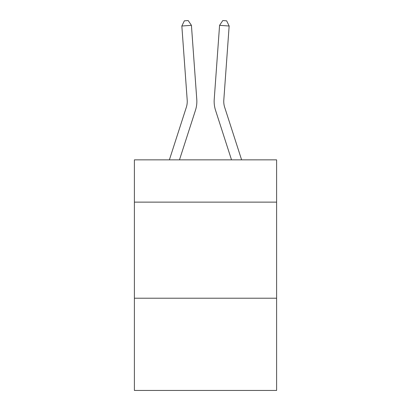 <?xml version="1.0" encoding="UTF-8"?>
<svg xmlns="http://www.w3.org/2000/svg" width="411" height="411" viewBox="0 0 411 411"><rect width="100%" height="100%" fill="white"/><g stroke="black" fill="none" stroke-linecap="round" stroke-linejoin="round"><path stroke-width="0.62" d="M276.603 202.13L276.603 159.853L134.397 159.853L134.397 202.13L276.603 202.13L276.603 390.45L134.397 390.45L134.397 202.13M276.603 298.211L134.397 298.211M195.461 110.282L179.484 159.853L195.461 110.282A28.827 28.827 147.2 0 0 196.777 99.354L191.423 25.328L196.777 99.354M169.389 159.853L186.317 107.333A19.214 19.214 -39.2 0 0 187.195 100.048L181.842 26.016L184.354 20.827L188.187 20.55L191.423 25.328L181.842 26.016M241.611 159.853L224.683 107.333A19.214 19.214 39.2 0 1 223.805 100.048L229.158 26.016L219.577 25.328L214.223 99.354A28.827 28.827 -147.2 0 0 215.539 110.282L231.516 159.853L215.539 110.282M186.317 107.333A19.214 19.214 -32.8 0 0 187.195 100.048A19.214 19.214 -32.8 0 1 186.317 107.333A19.214 19.214 -32.8 0 0 187.195 100.048A19.214 19.214 -32.8 0 1 186.317 107.333A19.214 19.214 -32.8 0 0 187.195 100.048A19.214 19.214 -32.8 0 1 186.317 107.333A19.214 19.214 -32.8 0 0 187.195 100.048A19.214 19.214 -32.8 0 1 186.317 107.333A19.214 19.214 -32.8 0 0 187.195 100.048A19.214 19.214 -32.8 0 1 186.317 107.333A19.214 19.214 -32.8 0 0 187.195 100.048A19.214 19.214 -32.8 0 1 186.317 107.333A19.214 19.214 -32.8 0 0 187.195 100.048A19.214 19.214 -32.8 0 1 186.317 107.333A19.214 19.214 -32.8 0 0 187.195 100.048A19.214 19.214 -32.8 0 1 186.317 107.333A19.214 19.214 -32.8 0 0 187.195 100.048A19.214 19.214 -32.8 0 1 186.317 107.333A19.214 19.214 -32.8 0 0 187.195 100.048A19.214 19.214 -32.8 0 1 186.317 107.333A19.214 19.214 -32.8 0 0 187.195 100.048A19.214 19.214 -32.8 0 1 186.317 107.333A19.214 19.214 -32.8 0 0 187.195 100.048A19.214 19.214 -32.8 0 1 186.317 107.333A19.214 19.214 -32.8 0 0 187.195 100.048A19.214 19.214 -32.8 0 1 186.317 107.333A19.214 19.214 -32.8 0 0 187.195 100.048A19.214 19.214 -32.8 0 1 186.317 107.333A19.214 19.214 -32.8 0 0 187.195 100.048A19.214 19.214 -32.8 0 1 186.317 107.333A19.214 19.214 -32.8 0 0 187.195 100.048A19.214 19.214 -32.8 0 1 186.317 107.333A19.214 19.214 -32.8 0 0 187.195 100.048A19.214 19.214 -32.8 0 1 186.317 107.333A19.214 19.214 -32.8 0 0 187.195 100.048A19.214 19.214 -32.8 0 1 186.317 107.333A19.214 19.214 -32.8 0 0 187.195 100.048A19.214 19.214 -32.8 0 1 186.317 107.333A19.214 19.214 -32.8 0 0 187.195 100.048A19.214 19.214 -32.8 0 1 186.317 107.333A19.214 19.214 -32.8 0 0 187.195 100.048A19.214 19.214 -32.8 0 1 186.317 107.333A19.214 19.214 -32.8 0 0 187.195 100.048A19.214 19.214 -32.8 0 1 186.317 107.333A19.214 19.214 -32.8 0 0 187.195 100.048A19.214 19.214 -32.8 0 1 186.317 107.333A19.214 19.214 -32.8 0 0 187.195 100.048A19.214 19.214 -32.8 0 1 186.317 107.333A19.214 19.214 -32.8 0 0 187.195 100.048A19.214 19.214 -32.8 0 1 186.317 107.333A19.214 19.214 -32.8 0 0 187.195 100.048A19.214 19.214 -32.8 0 1 186.317 107.333A19.214 19.214 -32.8 0 0 187.195 100.048A19.214 19.214 -32.8 0 1 186.317 107.333A19.214 19.214 -32.8 0 0 187.195 100.048A19.214 19.214 -32.8 0 1 186.317 107.333A19.214 19.214 -32.8 0 0 187.195 100.048A19.214 19.214 -32.8 0 1 186.317 107.333A19.214 19.214 -32.8 0 0 187.195 100.048A19.214 19.214 -32.8 0 1 186.317 107.333A19.214 19.214 -32.8 0 0 187.195 100.048A19.214 19.214 -32.8 0 1 186.317 107.333A19.214 19.214 -32.8 0 0 187.195 100.048A19.214 19.214 -32.8 0 1 186.317 107.333A19.214 19.214 -32.8 0 0 187.195 100.048A19.214 19.214 -32.8 0 1 186.317 107.333A19.214 19.214 -32.8 0 0 187.195 100.048M224.683 107.333A19.214 19.214 32.8 0 1 223.805 100.048A19.214 19.214 32.8 0 0 224.683 107.333A19.214 19.214 32.8 0 1 223.805 100.048A19.214 19.214 32.8 0 0 224.683 107.333A19.214 19.214 32.8 0 1 223.805 100.048A19.214 19.214 32.8 0 0 224.683 107.333A19.214 19.214 32.8 0 1 223.805 100.048A19.214 19.214 32.8 0 0 224.683 107.333A19.214 19.214 32.8 0 1 223.805 100.048A19.214 19.214 32.8 0 0 224.683 107.333A19.214 19.214 32.8 0 1 223.805 100.048A19.214 19.214 32.8 0 0 224.683 107.333A19.214 19.214 32.8 0 1 223.805 100.048A19.214 19.214 32.8 0 0 224.683 107.333A19.214 19.214 32.8 0 1 223.805 100.048A19.214 19.214 32.8 0 0 224.683 107.333A19.214 19.214 32.8 0 1 223.805 100.048A19.214 19.214 32.8 0 0 224.683 107.333A19.214 19.214 32.8 0 1 223.805 100.048A19.214 19.214 32.8 0 0 224.683 107.333A19.214 19.214 32.8 0 1 223.805 100.048A19.214 19.214 32.8 0 0 224.683 107.333A19.214 19.214 32.8 0 1 223.805 100.048A19.214 19.214 32.8 0 0 224.683 107.333A19.214 19.214 32.8 0 1 223.805 100.048A19.214 19.214 32.8 0 0 224.683 107.333A19.214 19.214 32.8 0 1 223.805 100.048A19.214 19.214 32.8 0 0 224.683 107.333A19.214 19.214 32.8 0 1 223.805 100.048A19.214 19.214 32.8 0 0 224.683 107.333A19.214 19.214 32.8 0 1 223.805 100.048A19.214 19.214 32.8 0 0 224.683 107.333A19.214 19.214 32.8 0 1 223.805 100.048A19.214 19.214 32.8 0 0 224.683 107.333A19.214 19.214 32.8 0 1 223.805 100.048A19.214 19.214 32.8 0 0 224.683 107.333A19.214 19.214 32.8 0 1 223.805 100.048A19.214 19.214 32.8 0 0 224.683 107.333A19.214 19.214 32.8 0 1 223.805 100.048A19.214 19.214 32.8 0 0 224.683 107.333A19.214 19.214 32.8 0 1 223.805 100.048A19.214 19.214 32.8 0 0 224.683 107.333A19.214 19.214 32.8 0 1 223.805 100.048A19.214 19.214 32.8 0 0 224.683 107.333A19.214 19.214 32.8 0 1 223.805 100.048A19.214 19.214 32.8 0 0 224.683 107.333A19.214 19.214 32.8 0 1 223.805 100.048A19.214 19.214 32.8 0 0 224.683 107.333A19.214 19.214 32.8 0 1 223.805 100.048A19.214 19.214 32.8 0 0 224.683 107.333A19.214 19.214 32.8 0 1 223.805 100.048A19.214 19.214 32.8 0 0 224.683 107.333A19.214 19.214 32.8 0 1 223.805 100.048A19.214 19.214 32.8 0 0 224.683 107.333A19.214 19.214 32.8 0 1 223.805 100.048A19.214 19.214 32.8 0 0 224.683 107.333A19.214 19.214 32.8 0 1 223.805 100.048A19.214 19.214 32.8 0 0 224.683 107.333A19.214 19.214 32.8 0 1 223.805 100.048A19.214 19.214 32.8 0 0 224.683 107.333A19.214 19.214 32.8 0 1 223.805 100.048A19.214 19.214 32.8 0 0 224.683 107.333A19.214 19.214 32.8 0 1 223.805 100.048A19.214 19.214 32.8 0 0 224.683 107.333A19.214 19.214 32.8 0 1 223.805 100.048A19.214 19.214 32.8 0 0 224.683 107.333A19.214 19.214 32.8 0 1 223.805 100.048M229.158 26.016L226.646 20.827L222.813 20.55L219.577 25.328L214.223 99.354"/></g></svg>
